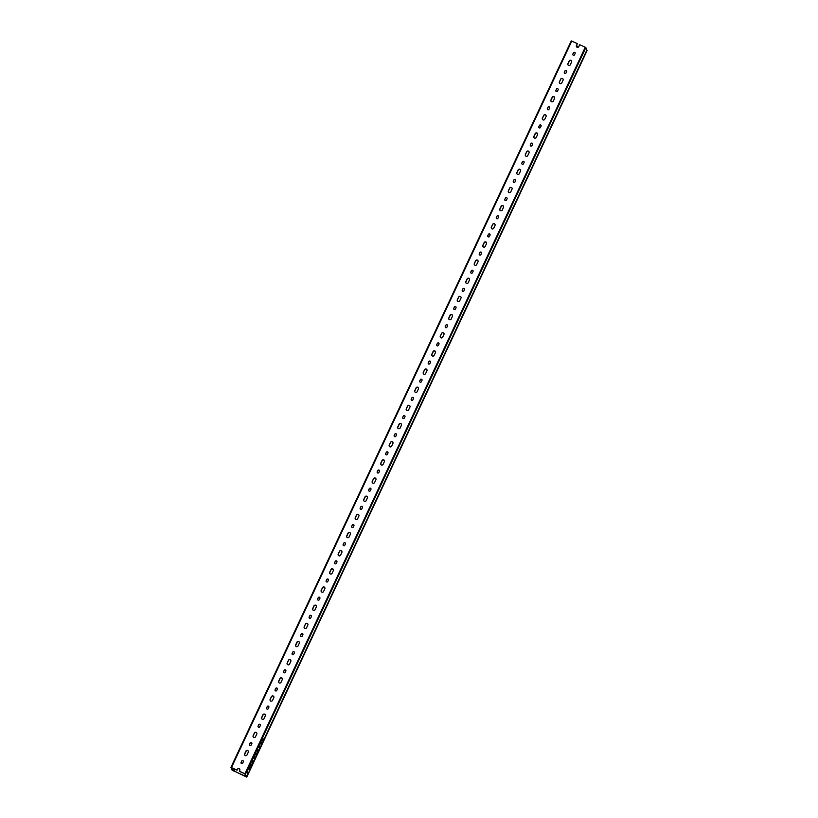 <?xml version="1.0" encoding="UTF-8"?>
<svg xmlns="http://www.w3.org/2000/svg" width="818" height="818" viewBox="0 0 818 818"><rect width="100%" height="100%" fill="white"/><g stroke="black" fill="none" stroke-linecap="round" stroke-linejoin="round"><path stroke-width="1.23" d="M245.553 776.354L232.056 770.024L246.75 777.1L587.068 50.604M578.715 46.769L576.434 45.726M245.553 776.364L246.3 776.568M249.582 744.983A0.91 0.9 157.9 0 1 249.623 744.319L250.226 743.051A0.91 0.9 157.9 0 1 251.862 743.03M250.022 745.402A0.91 0.9 157.9 0 1 249.582 744.216L250.175 742.948A0.91 0.9 157.9 0 1 251.842 742.979A0.91 0.9 157.9 0 1 251.821 743.695L251.228 744.963A0.91 0.9 157.9 0 1 250.022 745.402M253.13 736.783A1.309 1.299 157.9 0 1 253.171 735.801L254.449 733.071A1.309 1.299 157.9 0 1 256.832 733.071M253.764 737.417A1.309 1.299 157.9 0 1 253.13 735.699L254.408 732.969A1.309 1.299 157.9 0 1 256.811 733.02A1.309 1.299 157.9 0 1 256.78 734.053L255.502 736.773A1.309 1.299 157.9 0 1 253.764 737.417M258.099 726.824A0.91 0.9 157.9 0 1 258.13 726.159L258.733 724.891A0.91 0.9 157.9 0 1 260.369 724.871M258.529 727.243A0.91 0.9 157.9 0 1 258.089 726.057L258.682 724.779A0.91 0.9 157.9 0 1 260.349 724.82A0.91 0.9 157.9 0 1 260.328 725.535L259.735 726.803A0.91 0.9 157.9 0 1 258.529 727.243M261.668 718.685A1.309 1.299 157.9 0 1 261.74 717.764L263.007 715.044A1.309 1.299 157.9 0 1 265.359 714.973M262.271 719.257A1.309 1.299 157.9 0 1 261.637 717.529L262.915 714.809A1.309 1.299 157.9 0 1 265.318 714.86A1.309 1.299 157.9 0 1 265.288 715.893L264.01 718.613A1.309 1.299 157.9 0 1 262.271 719.257M266.607 708.654A0.91 0.9 157.9 0 1 266.637 707.999L267.241 706.721A0.91 0.9 157.9 0 1 268.877 706.711M267.036 709.083A0.91 0.9 157.9 0 1 266.596 707.887L267.2 706.619A0.91 0.9 157.9 0 1 268.856 706.65A0.91 0.9 157.9 0 1 268.836 707.365L268.243 708.644A0.91 0.9 157.9 0 1 267.036 709.083M270.144 700.453A1.309 1.299 157.9 0 1 270.196 699.472L271.464 696.752A1.309 1.299 157.9 0 1 273.846 696.752M270.778 701.087A1.309 1.299 157.9 0 1 270.144 699.37L271.423 696.65A1.309 1.299 157.9 0 1 273.825 696.691A1.309 1.299 157.9 0 1 273.795 697.723L272.517 700.453A1.309 1.299 157.9 0 1 270.778 701.087M275.114 690.494A0.91 0.9 157.9 0 1 275.155 689.83L275.748 688.562A0.91 0.9 157.9 0 1 277.384 688.541M275.543 690.924A0.91 0.9 157.9 0 1 275.104 689.727L275.707 688.459A0.91 0.9 157.9 0 1 277.363 688.49A0.91 0.9 157.9 0 1 277.343 689.206L276.75 690.474A0.91 0.9 157.9 0 1 275.543 690.924M278.682 682.355A1.309 1.299 157.9 0 1 278.754 681.445L280.032 678.715A1.309 1.299 157.9 0 1 282.374 678.654M279.286 682.928A1.309 1.299 157.9 0 1 278.652 681.21L279.93 678.48A1.309 1.299 157.9 0 1 282.333 678.531A1.309 1.299 157.9 0 1 282.302 679.564L281.024 682.294A1.309 1.299 157.9 0 1 279.286 682.928M283.621 672.335A0.91 0.9 157.9 0 1 283.662 671.67L284.255 670.402A0.91 0.9 157.9 0 1 285.891 670.382M284.05 672.754A0.91 0.9 157.9 0 1 283.611 671.568L284.214 670.29A0.91 0.9 157.9 0 1 285.871 670.331A0.91 0.9 157.9 0 1 285.85 671.046L285.257 672.314A0.91 0.9 157.9 0 1 284.05 672.754M287.159 664.134A1.309 1.299 157.9 0 1 287.21 663.153L288.478 660.423A1.309 1.299 157.9 0 1 290.86 660.423M287.793 664.768A1.309 1.299 157.9 0 1 287.169 663.04L288.437 660.32A1.309 1.299 157.9 0 1 290.84 660.371A1.309 1.299 157.9 0 1 290.809 661.404L289.531 664.124A1.309 1.299 157.9 0 1 287.793 664.768M292.128 654.175A0.91 0.9 157.9 0 1 292.169 653.51L292.762 652.232A0.91 0.9 157.9 0 1 294.398 652.222M292.558 654.594A0.91 0.9 157.9 0 1 292.118 653.408L292.721 652.13A0.91 0.9 157.9 0 1 294.378 652.171A0.91 0.9 157.9 0 1 294.357 652.876L293.764 654.155A0.91 0.9 157.9 0 1 292.558 654.594M295.697 646.026A1.309 1.299 157.9 0 1 295.768 645.116L297.046 642.396A1.309 1.299 157.9 0 1 299.388 642.324M296.3 646.609A1.309 1.299 157.9 0 1 295.676 644.881L296.944 642.161A1.309 1.299 157.9 0 1 299.347 642.212A1.309 1.299 157.9 0 1 299.316 643.245L298.038 645.964A1.309 1.299 157.9 0 1 296.3 646.609M300.635 636.005A0.91 0.9 157.9 0 1 300.676 635.351L301.269 634.073A0.91 0.9 157.9 0 1 302.905 634.052M301.065 636.435A0.91 0.9 157.9 0 1 300.635 635.238L301.228 633.97A0.91 0.9 157.9 0 1 302.885 634.001A0.91 0.9 157.9 0 1 302.864 634.717L302.271 635.995A0.91 0.9 157.9 0 1 301.065 636.435M304.173 627.805A1.309 1.299 157.9 0 1 304.224 626.823L305.503 624.103A1.309 1.299 157.9 0 1 307.875 624.093M304.807 628.439A1.309 1.299 157.9 0 1 304.184 626.721L305.451 623.991A1.309 1.299 157.9 0 1 307.854 624.042A1.309 1.299 157.9 0 1 307.824 625.075L306.546 627.805A1.309 1.299 157.9 0 1 304.807 628.439M309.143 617.846A0.91 0.9 157.9 0 1 309.184 617.181L309.777 615.913A0.91 0.9 157.9 0 1 311.413 615.893M309.572 618.275A0.91 0.9 157.9 0 1 309.143 617.079L309.736 615.811A0.91 0.9 157.9 0 1 311.392 615.842A0.91 0.9 157.9 0 1 311.372 616.557L310.779 617.825A0.91 0.9 157.9 0 1 309.572 618.275M312.711 609.707A1.309 1.299 157.9 0 1 312.783 608.796L314.061 606.066A1.309 1.299 157.9 0 1 316.402 606.005M313.325 610.279A1.309 1.299 157.9 0 1 312.691 608.561L313.969 605.831A1.309 1.299 157.9 0 1 316.361 605.882A1.309 1.299 157.9 0 1 316.331 606.915L315.063 609.635A1.309 1.299 157.9 0 1 313.325 610.279M317.65 599.686A0.91 0.9 157.9 0 1 317.691 599.021L318.284 597.754A0.91 0.9 157.9 0 1 319.92 597.733M318.079 600.105A0.91 0.9 157.9 0 1 317.65 598.919L318.243 597.641A0.91 0.9 157.9 0 1 319.899 597.682A0.91 0.9 157.9 0 1 319.879 598.398L319.286 599.666A0.91 0.9 157.9 0 1 318.079 600.105M321.188 591.475A1.309 1.299 157.9 0 1 321.239 590.504L322.517 587.774A1.309 1.299 157.9 0 1 324.889 587.774M321.832 592.12A1.309 1.299 157.9 0 1 321.198 590.391L322.476 587.672A1.309 1.299 157.9 0 1 324.869 587.723A1.309 1.299 157.9 0 1 324.838 588.755L323.57 591.475A1.309 1.299 157.9 0 1 321.832 592.12M326.157 581.516A0.91 0.9 157.9 0 1 326.198 580.862L326.791 579.584A0.91 0.9 157.9 0 1 328.427 579.573M326.597 581.946A0.91 0.9 157.9 0 1 326.157 580.749L326.75 579.481A0.91 0.9 157.9 0 1 328.407 579.512A0.91 0.9 157.9 0 1 328.386 580.228L327.793 581.506A0.91 0.9 157.9 0 1 326.597 581.946M329.726 573.377A1.309 1.299 157.9 0 1 329.797 572.467L331.075 569.747A1.309 1.299 157.9 0 1 333.417 569.676M330.339 573.95A1.309 1.299 157.9 0 1 329.705 572.232L330.983 569.512A1.309 1.299 157.9 0 1 333.376 569.553A1.309 1.299 157.9 0 1 333.345 570.586L332.077 573.316A1.309 1.299 157.9 0 1 330.339 573.95M334.664 563.357A0.91 0.9 157.9 0 1 334.705 562.692L335.298 561.424A0.91 0.9 157.9 0 1 336.934 561.404M335.104 563.786A0.91 0.9 157.9 0 1 334.664 562.59L335.257 561.322A0.91 0.9 157.9 0 1 336.924 561.352A0.91 0.9 157.9 0 1 336.904 562.068L336.3 563.336A0.91 0.9 157.9 0 1 335.104 563.786M338.202 555.156A1.309 1.299 157.9 0 1 338.253 554.175L339.531 551.455A1.309 1.299 157.9 0 1 341.904 551.444M338.846 555.79A1.309 1.299 157.9 0 1 338.212 554.072L339.49 551.342A1.309 1.299 157.9 0 1 341.883 551.393A1.309 1.299 157.9 0 1 341.863 552.426L340.585 555.156A1.309 1.299 157.9 0 1 338.846 555.79M343.171 545.197A0.91 0.9 157.9 0 1 343.212 544.532L343.805 543.264A0.91 0.9 157.9 0 1 345.441 543.244M343.611 545.616A0.91 0.9 157.9 0 1 343.171 544.43L343.764 543.162A0.91 0.9 157.9 0 1 345.431 543.193A0.91 0.9 157.9 0 1 345.411 543.909L344.807 545.177A0.91 0.9 157.9 0 1 343.611 545.616M346.74 537.058A1.309 1.299 157.9 0 1 346.812 536.148L348.09 533.418A1.309 1.299 157.9 0 1 350.441 533.356M347.353 537.63A1.309 1.299 157.9 0 1 346.72 535.913L347.998 533.183A1.309 1.299 157.9 0 1 350.39 533.234A1.309 1.299 157.9 0 1 350.37 534.266L349.092 536.986A1.309 1.299 157.9 0 1 347.353 537.63M351.679 527.037A0.91 0.9 157.9 0 1 351.72 526.373L352.313 525.105A0.91 0.9 157.9 0 1 353.959 525.084M352.118 527.457A0.91 0.9 157.9 0 1 351.679 526.271L352.272 524.992A0.91 0.9 157.9 0 1 353.938 525.033A0.91 0.9 157.9 0 1 353.918 525.749L353.315 527.017A0.91 0.9 157.9 0 1 352.118 527.457M355.216 518.827A1.309 1.299 157.9 0 1 355.268 517.855L356.546 515.125A1.309 1.299 157.9 0 1 358.918 515.125M355.861 519.471A1.309 1.299 157.9 0 1 355.227 517.743L356.505 515.023A1.309 1.299 157.9 0 1 358.897 515.074A1.309 1.299 157.9 0 1 358.877 516.107L357.599 518.827A1.309 1.299 157.9 0 1 355.861 519.471M360.186 508.868A0.91 0.9 157.9 0 1 360.227 508.213L360.82 506.935A0.91 0.9 157.9 0 1 362.466 506.925M360.626 509.297A0.91 0.9 157.9 0 1 360.186 508.101L360.779 506.833A0.91 0.9 157.9 0 1 362.446 506.863A0.91 0.9 157.9 0 1 362.425 507.579L361.832 508.857A0.91 0.9 157.9 0 1 360.626 509.297M363.765 500.728A1.309 1.299 157.9 0 1 363.826 499.818L365.104 497.099A1.309 1.299 157.9 0 1 367.456 497.027M364.368 501.301A1.309 1.299 157.9 0 1 363.734 499.583L365.012 496.863A1.309 1.299 157.9 0 1 367.415 496.904A1.309 1.299 157.9 0 1 367.384 497.937L366.106 500.667A1.309 1.299 157.9 0 1 364.368 501.301M368.693 490.708A0.91 0.9 157.9 0 1 368.734 490.043L369.327 488.775A0.91 0.9 157.9 0 1 370.973 488.755M369.133 491.137A0.91 0.9 157.9 0 1 368.693 489.941L369.286 488.673A0.91 0.9 157.9 0 1 370.953 488.704A0.91 0.9 157.9 0 1 370.932 489.42L370.339 490.688A0.91 0.9 157.9 0 1 369.133 491.137M372.241 482.508A1.309 1.299 157.9 0 1 372.282 481.526L373.56 478.806A1.309 1.299 157.9 0 1 375.943 478.796M372.875 483.141A1.309 1.299 157.9 0 1 372.241 481.424L373.519 478.694A1.309 1.299 157.9 0 1 375.922 478.745A1.309 1.299 157.9 0 1 375.891 479.777L374.613 482.508A1.309 1.299 157.9 0 1 372.875 483.141M377.2 472.548A0.91 0.9 157.9 0 1 377.241 471.884L377.844 470.616A0.91 0.9 157.9 0 1 379.48 470.595M377.64 472.968A0.91 0.9 157.9 0 1 377.2 471.781L377.793 470.503A0.91 0.9 157.9 0 1 379.46 470.544A0.91 0.9 157.9 0 1 379.44 471.26L378.846 472.528A0.91 0.9 157.9 0 1 377.64 472.968M380.779 464.409A1.309 1.299 157.9 0 1 380.851 463.489L382.118 460.769A1.309 1.299 157.9 0 1 384.47 460.708M381.382 464.982A1.309 1.299 157.9 0 1 380.748 463.254L382.026 460.534A1.309 1.299 157.9 0 1 384.429 460.585A1.309 1.299 157.9 0 1 384.399 461.618L383.121 464.338A1.309 1.299 157.9 0 1 381.382 464.982M385.718 454.389A0.91 0.9 157.9 0 1 385.748 453.724L386.352 452.446A0.91 0.9 157.9 0 1 387.988 452.436M386.147 454.808A0.91 0.9 157.9 0 1 385.707 453.622L386.3 452.344A0.91 0.9 157.9 0 1 387.967 452.385A0.91 0.9 157.9 0 1 387.947 453.09L387.354 454.368A0.91 0.9 157.9 0 1 386.147 454.808M389.256 446.178A1.309 1.299 157.9 0 1 389.296 445.196L390.575 442.477A1.309 1.299 157.9 0 1 392.957 442.477M389.889 446.822A1.309 1.299 157.9 0 1 389.256 445.094L390.534 442.374A1.309 1.299 157.9 0 1 392.937 442.426A1.309 1.299 157.9 0 1 392.906 443.458L391.628 446.178A1.309 1.299 157.9 0 1 389.889 446.822M394.225 436.219A0.91 0.9 157.9 0 1 394.256 435.565L394.859 434.286A0.91 0.9 157.9 0 1 396.495 434.266M394.654 436.648A0.91 0.9 157.9 0 1 394.215 435.452L394.818 434.184A0.91 0.9 157.9 0 1 396.474 434.215A0.91 0.9 157.9 0 1 396.454 434.931L395.861 436.209A0.91 0.9 157.9 0 1 394.654 436.648M397.793 428.08A1.309 1.299 157.9 0 1 397.865 427.17L399.143 424.45A1.309 1.299 157.9 0 1 401.485 424.378M398.397 428.652A1.309 1.299 157.9 0 1 397.763 426.935L399.041 424.205A1.309 1.299 157.9 0 1 401.444 424.256A1.309 1.299 157.9 0 1 401.413 425.288L400.135 428.019A1.309 1.299 157.9 0 1 398.397 428.652M402.732 418.059A0.91 0.9 157.9 0 1 402.773 417.395L403.366 416.127A0.91 0.9 157.9 0 1 405.002 416.106M403.162 418.489A0.91 0.9 157.9 0 1 402.722 417.292L403.325 416.025A0.91 0.9 157.9 0 1 404.982 416.055A0.91 0.9 157.9 0 1 404.961 416.771L404.368 418.039A0.91 0.9 157.9 0 1 403.162 418.489M406.27 409.859A1.309 1.299 157.9 0 1 406.321 408.877L407.589 406.147A1.309 1.299 157.9 0 1 409.971 406.147M406.904 410.493A1.309 1.299 157.9 0 1 406.27 408.775L407.548 406.045A1.309 1.299 157.9 0 1 409.951 406.096A1.309 1.299 157.9 0 1 409.92 407.129L408.642 409.849A1.309 1.299 157.9 0 1 406.904 410.493M411.239 399.9A0.91 0.9 157.9 0 1 411.28 399.235L411.873 397.967A0.91 0.9 157.9 0 1 413.509 397.947M411.669 400.319A0.91 0.9 157.9 0 1 411.229 399.133L411.832 397.855A0.91 0.9 157.9 0 1 413.489 397.896A0.91 0.9 157.9 0 1 413.468 398.611L412.875 399.879A0.91 0.9 157.9 0 1 411.669 400.319M414.808 391.761A1.309 1.299 157.9 0 1 414.879 390.84L416.157 388.121A1.309 1.299 157.9 0 1 418.499 388.049M415.411 392.333A1.309 1.299 157.9 0 1 414.787 390.605L416.055 387.885A1.309 1.299 157.9 0 1 418.458 387.936A1.309 1.299 157.9 0 1 418.427 388.969L417.149 391.689A1.309 1.299 157.9 0 1 415.411 392.333M419.746 381.73A0.91 0.9 157.9 0 1 419.787 381.076L420.38 379.797A0.91 0.9 157.9 0 1 422.016 379.787M420.176 382.159A0.91 0.9 157.9 0 1 419.746 380.963L420.34 379.695A0.91 0.9 157.9 0 1 421.996 379.726A0.91 0.9 157.9 0 1 421.976 380.442L421.382 381.72A0.91 0.9 157.9 0 1 420.176 382.159M423.284 373.529A1.309 1.299 157.9 0 1 423.335 372.548L424.614 369.828A1.309 1.299 157.9 0 1 426.986 369.828M423.918 374.163A1.309 1.299 157.9 0 1 423.295 372.446L424.562 369.726A1.309 1.299 157.9 0 1 426.965 369.767A1.309 1.299 157.9 0 1 426.935 370.799L425.657 373.529A1.309 1.299 157.9 0 1 423.918 374.163M428.254 363.57A0.91 0.9 157.9 0 1 428.295 362.906L428.888 361.638A0.91 0.9 157.9 0 1 430.524 361.617M428.683 364A0.91 0.9 157.9 0 1 428.254 362.803L428.847 361.536A0.91 0.9 157.9 0 1 430.503 361.566A0.91 0.9 157.9 0 1 430.483 362.282L429.89 363.55A0.91 0.9 157.9 0 1 428.683 364M431.822 355.431A1.309 1.299 157.9 0 1 431.894 354.521L433.172 351.791A1.309 1.299 157.9 0 1 435.513 351.73M432.425 356.004A1.309 1.299 157.9 0 1 431.802 354.286L433.07 351.556A1.309 1.299 157.9 0 1 435.473 351.607A1.309 1.299 157.9 0 1 435.442 352.64L434.164 355.37A1.309 1.299 157.9 0 1 432.425 356.004M436.761 345.411A0.91 0.9 157.9 0 1 436.802 344.746L437.395 343.478A0.91 0.9 157.9 0 1 439.031 343.458M437.19 345.83A0.91 0.9 157.9 0 1 436.761 344.644L437.354 343.376A0.91 0.9 157.9 0 1 439.01 343.407A0.91 0.9 157.9 0 1 438.99 344.122L438.397 345.39A0.91 0.9 157.9 0 1 437.19 345.83M440.299 337.21A1.309 1.299 157.9 0 1 440.35 336.229L441.628 333.499A1.309 1.299 157.9 0 1 444 333.499M440.943 337.844A1.309 1.299 157.9 0 1 440.309 336.126L441.587 333.396A1.309 1.299 157.9 0 1 443.98 333.447A1.309 1.299 157.9 0 1 443.949 334.48L442.681 337.2A1.309 1.299 157.9 0 1 440.943 337.844M445.268 327.251A0.91 0.9 157.9 0 1 445.309 326.586L445.902 325.319A0.91 0.9 157.9 0 1 447.538 325.298M445.708 327.67A0.91 0.9 157.9 0 1 445.268 326.484L445.861 325.206A0.91 0.9 157.9 0 1 447.518 325.247A0.91 0.9 157.9 0 1 447.497 325.963L446.904 327.231A0.91 0.9 157.9 0 1 445.708 327.67M448.837 319.112A1.309 1.299 157.9 0 1 448.908 318.192L450.186 315.472A1.309 1.299 157.9 0 1 452.528 315.4M449.45 319.685A1.309 1.299 157.9 0 1 448.816 317.957L450.094 315.237A1.309 1.299 157.9 0 1 452.487 315.288A1.309 1.299 157.9 0 1 452.456 316.321L451.188 319.04A1.309 1.299 157.9 0 1 449.45 319.685M453.775 309.081A0.91 0.9 157.9 0 1 453.816 308.427L454.409 307.149A0.91 0.9 157.9 0 1 456.045 307.139M454.215 309.511A0.91 0.9 157.9 0 1 453.775 308.314L454.368 307.047A0.91 0.9 157.9 0 1 456.025 307.077A0.91 0.9 157.9 0 1 456.015 307.793L455.411 309.071A0.91 0.9 157.9 0 1 454.215 309.511M457.313 300.881A1.309 1.299 157.9 0 1 457.364 299.899L458.642 297.179A1.309 1.299 157.9 0 1 461.015 297.179M457.957 301.515A1.309 1.299 157.9 0 1 457.323 299.797L458.601 297.077A1.309 1.299 157.9 0 1 460.994 297.118A1.309 1.299 157.9 0 1 460.963 298.151L459.696 300.881A1.309 1.299 157.9 0 1 457.957 301.515M462.282 290.922A0.91 0.9 157.9 0 1 462.323 290.257L462.916 288.989A0.91 0.9 157.9 0 1 464.552 288.969M462.722 291.351A0.91 0.9 157.9 0 1 462.282 290.155L462.876 288.887A0.91 0.9 157.9 0 1 464.542 288.918A0.91 0.9 157.9 0 1 464.522 289.633L463.918 290.901A0.91 0.9 157.9 0 1 462.722 291.351M465.851 282.783A1.309 1.299 157.9 0 1 465.923 281.873L467.201 279.142A1.309 1.299 157.9 0 1 469.542 279.081M466.464 283.355A1.309 1.299 157.9 0 1 465.831 281.637L467.109 278.907A1.309 1.299 157.9 0 1 469.501 278.958A1.309 1.299 157.9 0 1 469.481 279.991L468.203 282.721A1.309 1.299 157.9 0 1 466.464 283.355M470.79 272.762A0.91 0.9 157.9 0 1 470.831 272.097L471.424 270.83A0.91 0.9 157.9 0 1 473.06 270.809M471.229 273.181A0.91 0.9 157.9 0 1 470.79 271.995L471.383 270.717A0.91 0.9 157.9 0 1 473.049 270.758A0.91 0.9 157.9 0 1 473.029 271.474L472.426 272.742A0.91 0.9 157.9 0 1 471.229 273.181M474.328 264.562A1.309 1.299 157.9 0 1 474.379 263.58L475.657 260.85A1.309 1.299 157.9 0 1 478.029 260.85M474.972 265.196A1.309 1.299 157.9 0 1 474.338 263.468L475.616 260.748A1.309 1.299 157.9 0 1 478.009 260.799A1.309 1.299 157.9 0 1 477.988 261.832L476.71 264.551A1.309 1.299 157.9 0 1 474.972 265.196M479.297 254.602A0.91 0.9 157.9 0 1 479.338 253.938L479.931 252.66A0.91 0.9 157.9 0 1 481.577 252.65M479.737 255.022A0.91 0.9 157.9 0 1 479.297 253.836L479.89 252.558A0.91 0.9 157.9 0 1 481.557 252.598A0.91 0.9 157.9 0 1 481.536 253.304L480.933 254.582A0.91 0.9 157.9 0 1 479.737 255.022M482.865 246.453A1.309 1.299 157.9 0 1 482.937 245.543L484.215 242.823A1.309 1.299 157.9 0 1 486.567 242.752M483.479 247.036A1.309 1.299 157.9 0 1 482.845 245.308L484.123 242.588A1.309 1.299 157.9 0 1 486.516 242.639A1.309 1.299 157.9 0 1 486.495 243.672L485.217 246.392A1.309 1.299 157.9 0 1 483.479 247.036M487.804 236.433A0.91 0.9 157.9 0 1 487.845 235.768L488.438 234.5A0.91 0.9 157.9 0 1 490.084 234.48M488.244 236.862A0.91 0.9 157.9 0 1 487.804 235.666L488.397 234.398A0.91 0.9 157.9 0 1 490.064 234.429A0.91 0.9 157.9 0 1 490.043 235.144L489.45 236.422A0.91 0.9 157.9 0 1 488.244 236.862M491.352 228.232A1.309 1.299 157.9 0 1 491.393 227.251L492.671 224.531A1.309 1.299 157.9 0 1 495.054 224.521M491.986 228.866A1.309 1.299 157.9 0 1 491.352 227.148L492.63 224.418A1.309 1.299 157.9 0 1 495.033 224.469A1.309 1.299 157.9 0 1 495.002 225.502L493.724 228.232A1.309 1.299 157.9 0 1 491.986 228.866M496.311 218.273A0.91 0.9 157.9 0 1 496.352 217.608L496.955 216.341A0.91 0.9 157.9 0 1 498.591 216.32M496.751 218.703A0.91 0.9 157.9 0 1 496.311 217.506L496.904 216.238A0.91 0.9 157.9 0 1 498.571 216.269A0.91 0.9 157.9 0 1 498.551 216.985L497.957 218.253A0.91 0.9 157.9 0 1 496.751 218.703M499.89 210.134A1.309 1.299 157.9 0 1 499.962 209.224L501.229 206.494A1.309 1.299 157.9 0 1 503.581 206.433M500.493 210.707A1.309 1.299 157.9 0 1 499.859 208.989L501.137 206.259A1.309 1.299 157.9 0 1 503.54 206.31A1.309 1.299 157.9 0 1 503.51 207.343L502.232 210.062A1.309 1.299 157.9 0 1 500.493 210.707M504.818 200.113A0.91 0.9 157.9 0 1 504.859 199.449L505.463 198.181A0.91 0.9 157.9 0 1 507.099 198.161M505.258 200.533A0.91 0.9 157.9 0 1 504.818 199.347L505.412 198.068A0.91 0.9 157.9 0 1 507.078 198.109A0.91 0.9 157.9 0 1 507.058 198.825L506.465 200.093A0.91 0.9 157.9 0 1 505.258 200.533M508.367 191.903A1.309 1.299 157.9 0 1 508.407 190.931L509.686 188.201A1.309 1.299 157.9 0 1 512.068 188.201M509 192.547A1.309 1.299 157.9 0 1 508.367 190.819L509.645 188.099A1.309 1.299 157.9 0 1 512.048 188.15A1.309 1.299 157.9 0 1 512.017 189.183L510.739 191.903A1.309 1.299 157.9 0 1 509 192.547M513.336 181.944A0.91 0.9 157.9 0 1 513.367 181.289L513.97 180.011A0.91 0.9 157.9 0 1 515.606 180.001M513.765 182.373A0.91 0.9 157.9 0 1 513.326 181.177L513.919 179.909A0.91 0.9 157.9 0 1 515.585 179.94A0.91 0.9 157.9 0 1 515.565 180.655L514.972 181.933A0.91 0.9 157.9 0 1 513.765 182.373M516.904 173.805A1.309 1.299 157.9 0 1 516.976 172.895L518.244 170.175A1.309 1.299 157.9 0 1 520.596 170.103M517.508 174.377A1.309 1.299 157.9 0 1 516.874 172.659L518.152 169.939A1.309 1.299 157.9 0 1 520.555 169.98A1.309 1.299 157.9 0 1 520.524 171.013L519.246 173.743A1.309 1.299 157.9 0 1 517.508 174.377M521.843 163.784A0.91 0.9 157.9 0 1 521.874 163.119L522.477 161.852A0.91 0.9 157.9 0 1 524.113 161.831M522.273 164.213A0.91 0.9 157.9 0 1 521.833 163.017L522.436 161.749A0.91 0.9 157.9 0 1 524.093 161.78A0.91 0.9 157.9 0 1 524.072 162.496L523.479 163.764A0.91 0.9 157.9 0 1 522.273 164.213M525.381 155.584A1.309 1.299 157.9 0 1 525.432 154.602L526.7 151.882A1.309 1.299 157.9 0 1 529.082 151.872M526.015 156.218A1.309 1.299 157.9 0 1 525.381 154.5L526.659 151.77A1.309 1.299 157.9 0 1 529.062 151.821A1.309 1.299 157.9 0 1 529.031 152.854L527.753 155.584A1.309 1.299 157.9 0 1 526.015 156.218M530.35 145.624A0.91 0.9 157.9 0 1 530.391 144.96L530.984 143.692A0.91 0.9 157.9 0 1 532.62 143.671M530.78 146.044A0.91 0.9 157.9 0 1 530.34 144.858L530.943 143.59A0.91 0.9 157.9 0 1 532.6 143.62A0.91 0.9 157.9 0 1 532.579 144.336L531.986 145.604A0.91 0.9 157.9 0 1 530.78 146.044M533.919 137.485A1.309 1.299 157.9 0 1 533.99 136.575L535.269 133.845A1.309 1.299 157.9 0 1 537.61 133.784M534.522 138.058A1.309 1.299 157.9 0 1 533.888 136.34L535.166 133.61A1.309 1.299 157.9 0 1 537.569 133.661A1.309 1.299 157.9 0 1 537.538 134.694L536.26 137.414A1.309 1.299 157.9 0 1 534.522 138.058M538.857 127.465A0.91 0.9 157.9 0 1 538.898 126.8L539.491 125.532A0.91 0.9 157.9 0 1 541.127 125.512M539.287 127.884A0.91 0.9 157.9 0 1 538.847 126.698L539.451 125.42A0.91 0.9 157.9 0 1 541.107 125.461A0.91 0.9 157.9 0 1 541.087 126.177L540.494 127.444A0.91 0.9 157.9 0 1 539.287 127.884M542.395 119.254A1.309 1.299 157.9 0 1 542.446 118.273L543.714 115.553A1.309 1.299 157.9 0 1 546.097 115.553M543.029 119.898A1.309 1.299 157.9 0 1 542.406 118.17L543.673 115.45A1.309 1.299 157.9 0 1 546.076 115.502A1.309 1.299 157.9 0 1 546.046 116.534L544.768 119.254A1.309 1.299 157.9 0 1 543.029 119.898M547.365 109.295A0.91 0.9 157.9 0 1 547.406 108.641L547.999 107.362A0.91 0.9 157.9 0 1 549.635 107.352M547.794 109.724A0.91 0.9 157.9 0 1 547.365 108.528L547.958 107.26A0.91 0.9 157.9 0 1 549.614 107.291A0.91 0.9 157.9 0 1 549.594 108.007L549.001 109.285A0.91 0.9 157.9 0 1 547.794 109.724M550.933 101.156A1.309 1.299 157.9 0 1 551.005 100.246L552.283 97.526A1.309 1.299 157.9 0 1 554.624 97.454M551.536 101.729A1.309 1.299 157.9 0 1 550.913 100.011L552.181 97.291A1.309 1.299 157.9 0 1 554.584 97.332A1.309 1.299 157.9 0 1 554.553 98.364L553.275 101.095A1.309 1.299 157.9 0 1 551.536 101.729M555.872 91.135A0.91 0.9 157.9 0 1 555.913 90.471L556.506 89.203A0.91 0.9 157.9 0 1 558.142 89.182M556.301 91.565A0.91 0.9 157.9 0 1 555.872 90.369L556.465 89.101A0.91 0.9 157.9 0 1 558.121 89.131A0.91 0.9 157.9 0 1 558.101 89.847L557.508 91.115A0.91 0.9 157.9 0 1 556.301 91.565M559.41 82.935A1.309 1.299 157.9 0 1 559.461 81.953L560.739 79.223A1.309 1.299 157.9 0 1 563.111 79.223M560.044 83.569A1.309 1.299 157.9 0 1 559.42 81.851L560.688 79.121A1.309 1.299 157.9 0 1 563.091 79.172A1.309 1.299 157.9 0 1 563.06 80.205L561.782 82.935A1.309 1.299 157.9 0 1 560.044 83.569M564.379 72.976A0.91 0.9 157.9 0 1 564.42 72.311L565.013 71.043A0.91 0.9 157.9 0 1 566.649 71.023M564.809 73.395A0.91 0.9 157.9 0 1 564.379 72.209L564.972 70.931A0.91 0.9 157.9 0 1 566.629 70.972A0.91 0.9 157.9 0 1 566.608 71.687L566.015 72.955A0.91 0.9 157.9 0 1 564.809 73.395M567.948 64.837A1.309 1.299 157.9 0 1 568.019 63.916L569.297 61.197A1.309 1.299 157.9 0 1 571.639 61.135M568.561 65.409A1.309 1.299 157.9 0 1 567.927 63.681L569.205 60.961A1.309 1.299 157.9 0 1 571.598 61.013A1.309 1.299 157.9 0 1 571.567 62.045L570.299 64.765A1.309 1.299 157.9 0 1 568.561 65.409M572.886 54.806A0.91 0.9 157.9 0 1 572.927 54.152L573.52 52.873A0.91 0.9 157.9 0 1 575.156 52.863M573.326 55.235A0.91 0.9 157.9 0 1 572.886 54.049L573.479 52.771A0.91 0.9 157.9 0 1 575.136 52.812A0.91 0.9 157.9 0 1 575.115 53.518L574.522 54.796A0.91 0.9 157.9 0 1 573.326 55.235M576.424 46.606A1.309 1.299 157.9 0 1 576.475 45.624L577.324 43.62L571.762 41.074L231.453 767.57L230.932 767.396L231.964 769.963L234.112 771.221L232.68 770.259L231.709 767.836L237.056 770.219L237.435 769.401A1.309 1.299 157.9 0 1 239.807 769.401M237.056 770.219L237.394 769.298A1.309 1.299 157.9 0 1 239.797 769.339A1.309 1.299 157.9 0 1 239.766 770.372L239.418 771.302L244.838 773.828L245.809 776.251L244.684 776.037L246.555 776.619L244.94 773.736L585.259 47.239L579.696 44.693L578.807 46.606A1.309 1.299 157.9 0 1 576.404 46.554A1.309 1.299 157.9 0 1 576.434 45.522L577.324 43.62M241.075 763.143A0.91 0.9 157.9 0 1 241.116 762.478L241.709 761.21A0.91 0.9 157.9 0 1 243.355 761.19M241.514 763.572A0.91 0.9 157.9 0 1 241.075 762.376L241.668 761.108A0.91 0.9 157.9 0 1 243.335 761.139A0.91 0.9 157.9 0 1 243.314 761.855L242.721 763.122A0.91 0.9 157.9 0 1 241.514 763.572M244.654 755.004A1.309 1.299 157.9 0 1 244.725 754.094L245.993 751.364A1.309 1.299 157.9 0 1 248.345 751.302M245.257 755.576A1.309 1.299 157.9 0 1 244.623 753.859L245.901 751.129A1.309 1.299 157.9 0 1 248.304 751.18A1.309 1.299 157.9 0 1 248.273 752.212L246.995 754.942A1.309 1.299 157.9 0 1 245.257 755.576M237.005 770.116L231.453 767.57M571.25 40.9L230.932 767.396L571.25 40.9L571.762 41.074M248.846 767.683L249.296 768.777L248.723 769.053L249.848 769.523L248.958 769.125M247.148 771.323L247.588 772.417L247.026 772.683L248.151 773.153L247.261 772.754M262.466 738.623L262.905 739.717L262.343 739.993L263.457 740.464L262.578 740.065M260.758 742.263L261.208 743.357L260.635 743.623L261.76 744.094L260.87 743.695M259.061 745.893L259.5 746.987L258.938 747.263L260.063 747.734L259.05 747.54M257.353 749.523L257.803 750.617L257.241 750.893L258.355 751.364L257.466 750.955M255.656 753.153L256.095 754.247L255.533 754.523L256.658 754.994L255.768 754.595M253.958 756.793L254.398 757.887L253.836 758.153M252.251 760.423L252.701 761.517L252.128 761.793L253.253 762.264L252.251 762.069M250.553 764.053L250.993 765.147L250.431 765.423L251.545 765.893L250.666 765.484M254.388 759.298L254.95 758.623L254.071 758.225M263.539 740.362L586.874 50.123L263.56 740.331L262.782 737.948L262.097 739.4L263.079 741.343L261.852 743.961L261.075 741.578L260.4 743.03L261.371 744.973L260.063 747.734L259.378 745.208L258.692 746.66L259.674 748.613L258.355 751.364L257.68 748.848L256.995 750.3L257.977 752.243L256.658 754.994L255.973 752.478L255.298 753.93L256.269 755.873L254.95 758.623L254.275 756.108L253.59 757.56L254.572 759.503L253.253 762.264L252.568 759.738L251.893 761.19L252.864 763.143L251.545 765.893L250.87 763.378L250.185 764.83L251.167 766.773L249.848 769.523L249.173 767.008L248.488 768.46L249.173 770.137M586.864 50.133L585.841 47.567L245.523 774.063M247.782 774.012L246.555 776.619L247.762 774.033L246.791 772.09L247.465 770.638L248.324 772.744L247.588 772.417M244.94 773.736L239.377 771.19M244.664 775.965L245.216 774.779L244.664 775.965M585.259 47.239L585.841 47.567M263.631 740.055L262.905 739.717M261.934 743.685L261.208 743.357M260.236 747.325L259.5 746.987M258.529 750.955L257.803 750.617M256.832 754.585L256.095 754.247M255.124 758.214L254.398 757.887M254.725 758.562L253.836 758.163M253.427 761.855L252.701 761.517M251.719 765.484L250.993 765.147M250.022 769.114L249.296 768.777M247.578 773.828L247.926 773.092M249.286 770.188L249.623 769.462M250.983 766.558L251.32 765.832M252.69 762.928L253.028 762.202M256.085 755.658L256.433 754.932M257.793 752.028L258.13 751.302M259.49 748.398L259.838 747.672M261.198 744.769L261.535 744.032M262.895 741.128L263.232 740.402M232.68 770.259L233.467 768.583M245.257 774.881L244.746 775.975M234.112 771.21L235.011 769.288L234.112 771.221M234.96 769.268L234.081 771.139M233.611 768.644L232.803 770.351M233.958 771.047L234.827 769.196M249.93 769.421L251.187 766.742M251.627 765.791L252.885 763.112M253.335 762.161L254.582 759.482M255.032 758.531L256.29 755.852M256.729 754.891L257.987 752.212M258.437 751.261L259.695 748.582M260.134 747.632L261.392 744.953M261.842 744.002L263.089 741.323"/></g></svg>
